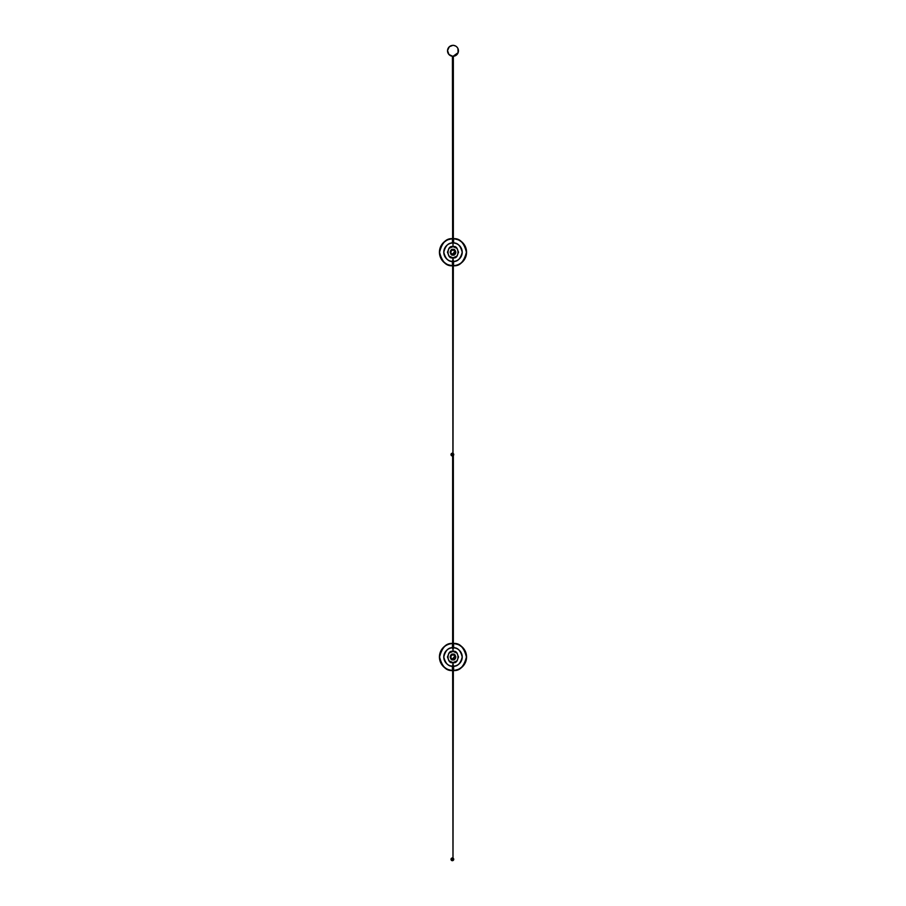 <?xml version="1.0" encoding="UTF-8"?>
<svg xmlns="http://www.w3.org/2000/svg" width="906" height="906" viewBox="0 0 906 906"><rect width="100%" height="100%" fill="white"/><g stroke="black" fill="none" stroke-linecap="round" stroke-linejoin="round"><path stroke-width="1.36" d="M455.458 252.434L453 254.88A2.65 2.65 0 0 1 450.35 252.23A2.65 2.65 0 0 1 453 249.58C456.148 251.347 456.148 253.114 453 254.88L453 255.073C456.375 256.081 456.375 248.38 453 249.388L455.005 250.215L455.843 252.23L455.005 254.235L453 255.073L450.984 254.235L450.157 252.23L450.984 250.215L453 249.388C449.625 248.38 449.625 256.081 453 255.073L453 254.88C449.852 253.114 449.852 251.347 453 249.58A2.65 2.65 0 0 1 455.65 252.23A2.65 2.65 0 0 1 453 254.88L453 254.699A2.469 2.469 0 0 0 455.458 252.434A2.458 2.458 0 0 1 453 254.688L453 254.699C449.806 253.046 449.806 251.404 453 249.75L453 249.75C450.067 251.404 450.067 253.046 453 254.699L453 254.688C450.078 253.046 450.078 251.404 453 249.773L453 249.773A2.458 2.458 0 0 1 455.446 252.027A2.469 2.469 0 0 0 453 249.762A2.469 2.469 0 0 1 455.458 252.027L453.895 249.931L451.256 250.486L450.724 253.17L453 254.688L454.823 253.873L455.446 252.434L454.166 252.185L455.344 252.027A2.356 2.356 0 0 1 455.344 252.434L454.359 252.027L453 253.578M453 249.75L455.458 252.027L454.359 252.434M453.963 242.582L452.728 243.012C448.425 242.661 445.435 245.73 443.781 252.23C445.435 258.72 448.425 261.8 452.728 261.438L453 257.78C446.409 259.75 446.409 244.699 453 246.67L453 243.046L453 246.67C459.591 244.699 459.591 259.75 453 257.78L453.544 265.639A13.431 13.431 0 0 0 466.42 252.23A13.431 13.431 0 0 0 453.544 238.81L453.272 243.012A9.219 9.219 0 0 1 462.219 252.23A9.219 9.219 0 0 1 453.272 261.438C457.575 261.8 460.554 258.72 462.219 252.23C460.554 245.73 457.575 242.661 453.272 243.012L452.468 242.853L452.456 238.81A13.431 13.431 0 0 0 439.569 252.23A13.431 13.431 0 0 0 452.456 265.639L452.728 261.438A9.219 9.219 0 0 1 443.781 252.23A9.219 9.219 0 0 1 452.728 243.012L452.287 238.674M452.037 261.868L453.94 261.868M453.011 242.536L452.06 242.582M452.989 261.913L453.544 261.664L453.544 265.786L457.575 265.005L460.961 263.216L465.084 258.403L466.567 252.23L465.616 247.225L462.875 242.921L458.753 239.931L453.815 238.686M452.377 265.786L447.247 264.518L443.113 261.528L440.384 257.225L439.433 252.23L440.384 247.225L443.113 242.921L447.247 239.931L452.185 238.686M453.623 265.786L453.544 265.639C459.784 266.07 464.076 261.608 466.42 252.23C464.076 242.853 459.784 238.38 453.544 238.81L453.544 238.674A13.567 13.567 0 0 1 466.567 252.23A13.567 13.567 0 0 1 453.544 265.786C459.852 266.228 464.189 261.709 466.567 252.23C464.189 242.751 459.852 238.233 453.544 238.663L453 243.046M452.377 238.674L452.456 238.663C446.148 238.233 441.8 242.751 439.433 252.23C441.8 261.709 446.148 266.228 452.456 265.786A13.567 13.567 0 0 1 439.433 252.23A13.567 13.567 0 0 1 452.456 238.663L452.456 238.81C446.216 238.38 441.924 242.853 439.569 252.23C441.924 261.608 446.216 266.07 452.456 265.639L453 261.404M453.623 238.946L453.544 243.091M453.544 262.298L453.544 261.358M452.377 265.515L452.456 261.358M452.456 242.162L452.456 243.091M453 246.67L449.07 248.301L447.451 252.23L449.07 256.149L453 257.78L456.93 256.149L458.549 252.23L456.93 248.301L453 246.67M451.199 250.033L450.373 251.143M450.803 254.031L451.913 254.858M454.801 254.427L455.627 253.318M455.197 250.418L454.087 249.603M452.456 265.515L452.456 262.298M453.544 238.935L453.544 242.162M453.34 242.989L453.34 56.263L453.34 242.989M452.366 56.24A1.031 0.94 -87.1 0 0 452.434 56.274L452.626 242.989L452.932 56.308A1.031 0.94 -87.1 0 0 453.057 56.274A1.031 0.94 92.9 0 1 452.955 56.308L452.977 56.308A1.031 0.94 92.9 0 1 452.774 56.331L453.226 56.217M453.34 260.509L452.989 453.906L452.626 260.509L452.921 453.906L453.34 260.509M451.868 454.857L451.607 454.291L451.868 454.857M452.875 453.294L452.354 453.193A1.37 1.37 -115.4 0 0 451.766 453.34A1.37 1.37 64.6 0 1 452.332 453.204L452.332 453.204A1.37 1.37 64.6 0 1 452.456 453.215L452.592 453.226A1.37 1.37 -115.4 0 0 452.354 453.193L450.984 454.586L452.354 455.933A1.37 1.37 64.6 0 1 451.754 453.34L451.754 453.34M453.34 455.525A1.37 1.37 -115.4 0 0 453.34 453.6L453.453 455.344L453.442 453.781A1.37 1.37 64.6 0 1 453.464 455.344L453.317 453.589M453.317 453.6L453.476 455.344L452.49 455.922L452.468 453.226L452.513 455.922A1.37 1.37 64.6 0 1 452.354 455.933A1.37 1.37 -115.4 0 0 452.479 455.933L452.456 453.215A1.37 1.37 -115.4 0 0 452.332 453.204L451.573 453.442M452.502 455.911L453.476 455.344L452.479 455.933L453.476 455.344L453.453 453.77L452.456 453.215L453.43 453.781L452.456 453.215L452.479 455.933L452.468 453.226L453.43 453.781L453.453 455.378L452.638 455.514L452.638 648.617L453.136 455.684M452.49 455.922L452.468 453.226M453.544 45.379A1.031 0.781 92.9 0 0 453.51 45.368L453.26 45.3A1.031 0.781 92.9 0 0 453.091 45.334A0.997 0.646 -87.1 0 0 453.057 45.323L453.091 45.334A0.997 0.646 -87.1 0 0 453.057 45.323A1.031 0.781 92.9 0 0 452.977 45.357A1.031 0.781 -87.1 0 1 453.057 45.323A0.997 0.646 -87.1 0 0 453.023 45.323A1.031 0.781 -87.1 0 1 453.193 45.3L453.238 45.3M453.838 45.425L455.797 46.138A5.459 5.459 0 0 0 453.883 45.425L453.26 45.368A5.459 5.459 0 0 1 458.436 51.087A5.459 5.459 0 0 1 452.706 56.274L448.934 54.473L447.53 50.543L449.319 46.761L452.796 45.357M458.119 52.661L457.666 53.635A5.459 5.459 0 0 0 457.926 48.494L458.119 52.661L453.091 56.274A5.459 5.459 0 0 0 455.31 55.753L452.706 56.274A5.459 5.459 0 0 1 447.53 50.543A5.459 5.459 0 0 1 453.26 45.368L453.793 45.413M456.658 46.772L457.677 48.018A5.459 5.459 0 0 0 456.239 46.433L456.658 46.772M455.786 55.504A5.459 5.459 0 0 0 457.371 54.077L455.31 55.753M452.581 45.368L452.581 45.368A5.459 5.459 0 0 0 450.656 45.878M450.191 46.127A5.459 5.459 0 0 0 448.606 47.554M448.311 47.995A5.459 5.459 0 0 0 448.04 53.137M448.3 53.613A5.459 5.459 0 0 0 449.727 55.198M450.169 55.492A5.459 5.459 0 0 0 452.32 56.24M452.638 45.368L453.26 45.368M455.469 657.19L453 659.636A2.65 2.65 0 0 1 450.35 656.986A2.65 2.65 0 0 1 453 654.336C456.148 656.103 456.148 657.869 453 659.636L453 659.828C456.375 660.848 456.375 653.135 453 654.143L455.016 654.981L455.843 656.986L455.016 659.002L453 659.828L450.995 659.002L450.157 656.986L450.995 654.981L453 654.143C449.625 653.135 449.625 660.848 453 659.828L453 659.636C449.852 657.869 449.852 656.103 453 654.336A2.65 2.65 0 0 1 455.65 656.986A2.65 2.65 0 0 1 453 659.636L453 659.466A2.469 2.469 0 0 0 455.458 657.19L455.458 657.19A2.458 2.458 0 0 1 453 659.443L453 659.466C449.818 657.813 449.818 656.171 453 654.517L453 654.517C450.067 656.171 450.067 657.813 453 659.455L453 659.443C450.078 657.813 450.078 656.171 453 654.528L453 654.528A2.458 2.458 0 0 1 455.446 656.782A2.469 2.469 0 0 0 453 654.517A2.469 2.469 0 0 1 455.458 656.782L453.68 654.63L451.097 655.434L450.837 658.152L453 659.443L454.823 658.639L455.446 657.19L454.178 656.907L455.344 656.782A2.356 2.356 0 0 1 455.344 657.19L454.37 656.782L453 658.345M453 654.517L455.469 656.782L454.37 657.19M453.963 647.348L452.728 647.779C448.425 647.416 445.446 650.497 443.781 656.986C445.446 663.486 448.425 666.556 452.728 666.204L453 662.546C446.409 664.517 446.409 649.466 453 651.437L453 647.813L453 651.437C459.591 649.466 459.591 664.517 453 662.546L453.544 670.406A13.431 13.431 0 0 0 466.431 656.986A13.431 13.431 0 0 0 453.544 643.577L453.272 647.779A9.219 9.219 0 0 1 462.219 656.986A9.219 9.219 0 0 1 453.272 666.204C457.575 666.556 460.565 663.486 462.219 656.986C460.565 650.497 457.575 647.416 453.272 647.779L452.468 647.62L452.456 643.577A13.431 13.431 0 0 0 439.58 656.986A13.431 13.431 0 0 0 452.456 670.406L452.728 666.204A9.219 9.219 0 0 1 443.781 656.986A9.219 9.219 0 0 1 452.728 647.779L452.456 643.43L448.425 644.211L445.039 646.001L440.916 650.825L439.433 656.986L440.384 661.992L443.125 666.295L447.247 669.285L452.185 670.531M452.037 666.635L453.94 666.635M453.011 647.303L452.06 647.348M452.989 666.68L453.532 666.363L453.713 670.542M453.623 643.43L458.753 644.698L462.887 647.688L465.616 651.992L466.567 656.986L465.616 661.992L462.887 666.295L458.753 669.285L453.815 670.531M453.623 670.542L453.544 670.406C459.784 670.836 464.076 666.363 466.431 656.986C464.076 647.609 459.784 643.147 453.544 643.577L453.544 643.441A13.567 13.567 0 0 1 466.567 656.986A13.567 13.567 0 0 1 453.544 670.553C459.852 670.995 464.2 666.465 466.567 656.986C464.2 647.507 459.852 642.988 453.544 643.43L453 647.813M452.241 670.542L452.411 670.542A13.567 13.567 0 0 1 439.433 656.986A13.567 13.567 0 0 1 452.456 643.43L452.456 643.577C446.216 643.147 441.924 647.609 439.58 656.986C441.924 666.363 446.216 670.836 452.456 670.406L453 666.17M453.544 666.125L453.544 668.435M453.623 643.702L453.544 647.858M452.377 670.27L452.456 666.125M452.456 646.918L452.456 647.858M453 651.437L449.07 653.067L447.451 656.986L449.07 660.916L453 662.546L456.93 660.916L458.549 656.986L456.93 653.067L453 651.437M451.199 654.789L450.373 655.899M450.803 658.798L451.913 659.613M454.801 659.183L455.627 658.073M455.197 655.185L454.087 654.358M452.456 670.281L452.456 667.054M453.544 667.054L453.544 668.402M453.544 643.702L453.544 646.918M452.377 643.43L452.456 643.43C446.148 642.988 441.811 647.507 439.433 656.986C441.811 666.465 446.148 670.995 452.456 670.553L452.377 670.542M453.34 648.617L453.34 455.582L453.34 648.617M453.34 665.276L452.989 858.673L452.638 665.276L452.989 858.673L453.34 665.276M452.875 858.061L452.354 857.959A1.37 1.37 -115.4 0 0 451.788 858.095A1.37 1.37 -115.4 0 0 451.777 858.095A1.37 1.37 64.6 0 1 452.332 857.971L452.332 857.971A1.37 1.37 64.6 0 1 452.456 857.971L452.638 857.993A1.37 1.37 -115.4 0 0 452.354 857.959L450.984 859.352L452.366 860.7A1.37 1.37 64.6 0 1 451.766 858.107L451.596 858.197M453.317 858.367L453.464 860.111L453.442 858.537A1.37 1.37 64.6 0 1 453.476 860.111L452.943 860.564A1.37 1.37 -115.4 0 0 453.34 858.367L453.113 860.451L453.328 858.344M452.977 860.53L452.513 860.689A1.37 1.37 64.6 0 1 452.366 860.7A1.37 1.37 -115.4 0 0 452.49 860.689L452.456 857.971A1.37 1.37 -115.4 0 0 452.332 857.971L451.834 858.073M452.887 860.575L452.638 858.005M451.743 859.647L451.607 859.058L451.743 859.647M453.442 860.122L453.453 858.537L452.456 857.971L452.502 860.677L452.456 857.971L453.43 858.548L452.456 857.971L452.49 860.689L452.468 857.982L453.453 858.537L453.476 860.111L452.49 860.689L453.464 860.111"/></g></svg>
